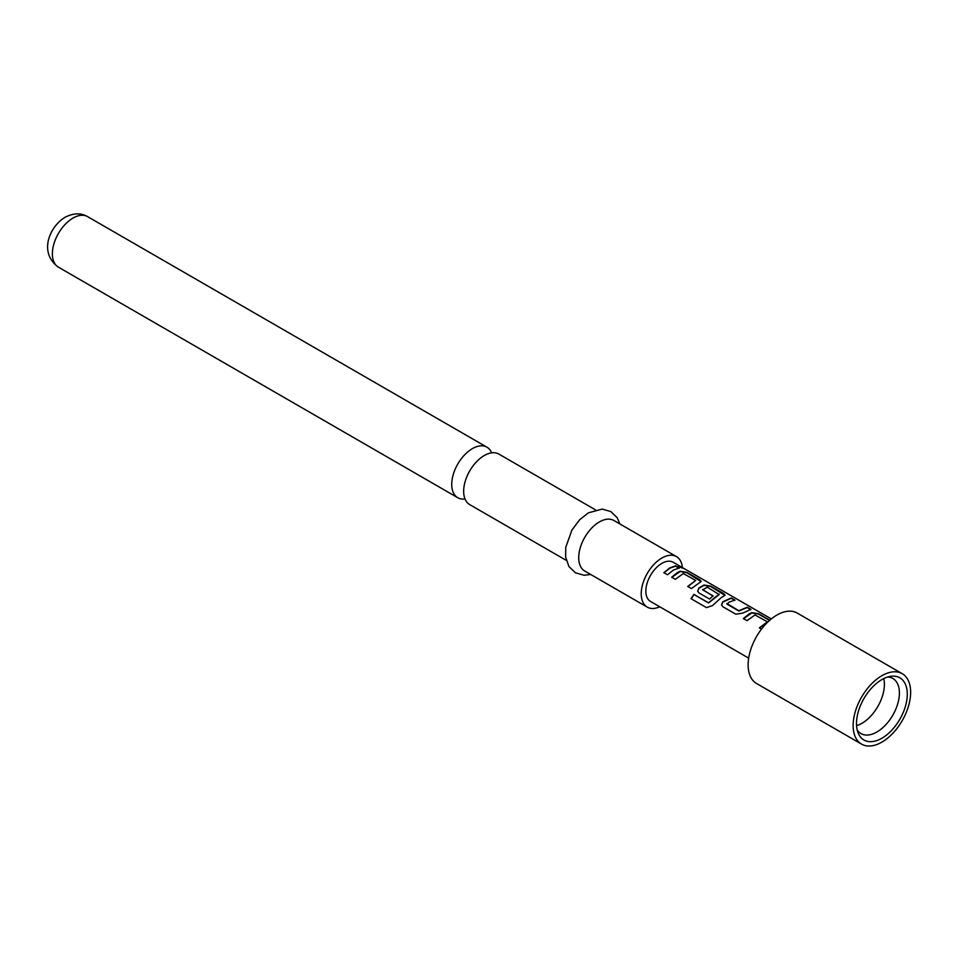 <?xml version="1.0" encoding="UTF-8"?>
<svg xmlns="http://www.w3.org/2000/svg" width="958" height="958" viewBox="0 0 958 958"><rect width="100%" height="100%" fill="white"/><g stroke="black" fill="none" stroke-linecap="round" stroke-linejoin="round"><path stroke-width="1.44" d="M679.138 567.16C677.534 565.603 678.719 565.938 682.719 568.19L679.27 566.837C677.665 565.28 678.875 565.627 682.898 567.878L684.06 568.597M566.298 560.382L469.707 504.615A29.171 16.849 -60 0 1 463.66 491.262A29.171 16.849 -60 0 1 484.293 455.529A29.171 16.849 -60 0 1 498.879 454.08L595.469 509.848M743.456 618.784L751.767 612.928L758.473 614.054L769.514 620.425M759.49 628.053L767.37 621.838L755 614.94L747.036 620.688L743.36 618.569L749.264 613.85L751.814 612.617L758.556 613.731L769.765 620.209M721.566 605.037L722.823 602.055L731.146 598.283L734.822 600.403M726.942 603.552L738.834 610.737L747.288 607.228L750.964 609.348L742.51 613.18L735.768 614.174L722.895 606.749L721.53 604.941L722.787 601.792L731.229 597.96L734.906 600.079L729.05 602.175L726.978 604.139L738.869 611L747.192 607.552L750.868 609.671M697.675 591.254L698.933 588.26L703.986 585.338L710.68 586.464L725.038 595.409M691.209 598.798L694.047 594.559L708.585 602.965L719.159 594.571L707.303 587.158L702.657 589.853L713.099 595.888L709.543 599.037L699.005 592.954L697.64 591.146L698.897 587.996L704.022 585.027L710.776 586.14L723.637 593.577L725.098 595.253L721.206 597.648L712.572 605.564L706.465 607.6L691.029 598.69L693.915 594.391L708.453 602.786L719.183 594.02M702.645 589.529L713.135 596.151M671.774 577.399L680.096 571.543L686.79 572.668L701.136 581.614M687.832 586.667L695.7 580.452L683.329 573.555L675.366 579.303L671.69 577.183L677.593 572.477L680.132 571.231L686.886 572.345L699.747 579.782L701.208 581.458L691.413 588.571L687.736 586.452L695.7 580.452M663.942 572.872L669.75 568.238L675.534 566.166L679.198 568.286M881.899 738.223A35.913 20.729 120 0 0 906.867 699.807A35.913 20.729 120 0 0 890.952 676.288A35.913 20.729 120 0 0 881.899 679.581A35.913 20.729 120 0 0 858.176 733.062A35.913 20.729 120 0 0 881.899 738.223M857.194 729.948A31.83 18.37 120 0 0 860.979 733.577A31.83 18.37 120 0 0 876.893 732.008A31.83 18.37 120 0 0 897.682 703.962A31.83 18.37 120 0 0 892.808 678.456A31.83 18.37 120 0 0 887.767 676.995M856.572 725.673A31.83 18.37 120 0 0 861.889 723.338A31.83 18.37 120 0 0 883.755 678.587M902.232 673.69L797.212 613.06A40.667 23.483 120 0 0 776.878 615.072A40.667 23.483 120 0 0 750.318 650.901A40.667 23.483 120 0 0 756.545 683.497L861.565 744.126A40.667 23.483 120 0 0 881.899 742.115A40.667 23.483 120 0 0 908.459 706.274A40.667 23.483 120 0 0 902.232 673.69A40.667 23.483 120 0 0 881.899 675.701A40.667 23.483 120 0 0 855.326 711.543A40.667 23.483 120 0 0 861.565 744.126M491.634 452.847A29.171 16.849 120 0 0 486.951 447.194A29.171 16.849 120 0 0 472.366 448.643A29.171 16.849 120 0 0 451.733 484.377A29.171 16.849 120 0 0 457.78 497.729A29.171 16.849 120 0 0 465.013 498.962M682.383 567.579A29.171 16.849 120 0 0 676.444 556.598L613.934 520.517A29.171 16.849 120 0 0 599.349 521.954A29.171 16.849 120 0 0 580.285 547.665A29.171 16.849 120 0 0 584.763 571.04L647.273 607.133A29.171 16.849 120 0 0 659.751 606.785M676.444 556.598A29.171 16.849 120 0 0 661.858 558.047A29.171 16.849 120 0 0 642.794 583.757A29.171 16.849 120 0 0 647.273 607.133M748.665 658.122L650.542 601.468A22.633 13.065 -60 0 1 647.069 583.326A22.633 13.065 -60 0 1 661.858 563.388A22.633 13.065 -60 0 1 673.175 562.262L681.845 567.268M761.526 629.059L759.407 627.837L767.37 621.838M673.426 570.07L667.522 574.776L663.846 572.656L669.75 567.95L675.618 565.843L679.282 567.962L673.426 570.07M679.27 566.837L678.252 565.843M58.414 267.162C38.332 252.577 49.565 226.663 65.048 217.286C73.455 212.975 80.975 212.76 87.585 216.628A29.171 16.849 120 0 0 73 218.077A29.171 16.849 120 0 0 53.947 243.787A29.171 16.849 120 0 0 58.414 267.162L457.78 497.729M590.715 574.477L584.129 575.255L575.423 572.8L568.944 566.513L565.615 556.993L565.759 547.281L571.938 530.037L579.614 519.787L588.392 512.829L602.199 509.081L610.845 511.584L617.144 517.667L619.898 523.954M683.677 568.334L771.298 618.916M87.585 216.628L486.951 447.194"/></g></svg>
